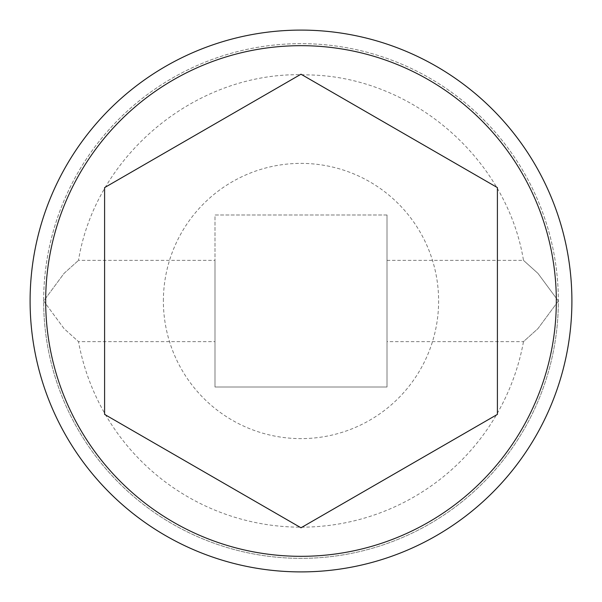 <?xml version="1.0" encoding="UTF-8"?>
<svg xmlns="http://www.w3.org/2000/svg" width="602" height="602" viewBox="0 0 602 602"><rect width="100%" height="100%" fill="white"/><g stroke="black" fill="none" stroke-linecap="round" stroke-linejoin="round"><path stroke-width="0.45" stroke-dasharray="3.01 2.26" d="M387.011 341.635L387.011 301L387.011 341.635L523.492 341.635L537.94 328.632L558.355 301A257.355 257.355 0 0 1 301 558.355A257.355 257.355 0 0 1 43.645 301L64.075 328.647L78.508 341.635L64.045 328.609L43.645 301L64.068 273.361L78.508 260.365L64.121 273.316L43.645 301A257.355 257.355 0 0 1 301 43.645A257.355 257.355 0 0 1 558.355 301A257.355 257.355 0 0 1 301 558.355A257.355 257.355 0 0 1 43.645 301A257.355 257.355 0 0 1 301 43.645A257.355 257.355 0 0 1 558.355 301A257.355 257.355 0 0 1 301 558.355A257.355 257.355 0 0 1 43.645 301A257.355 257.355 0 0 1 301 43.645A257.355 257.355 0 0 1 558.355 301A257.355 257.355 0 0 1 301 558.355A257.355 257.355 0 0 1 43.645 301A257.355 257.355 0 0 1 301 43.645A257.355 257.355 0 0 1 558.355 301L537.977 273.406L523.492 260.365L537.94 273.368L558.355 301L537.94 328.632L523.492 341.635A226.171 226.171 0 0 1 78.508 341.635L214.989 341.635L214.989 260.365L214.989 387.011L387.011 387.011L387.011 214.989L214.989 214.989L214.989 341.635M571.9 301A270.9 270.9 0 0 1 301 571.9A270.9 270.9 0 0 1 30.1 301A270.9 270.9 0 0 1 301 30.1A270.9 270.9 0 0 1 571.9 301M163.383 301A137.617 137.617 0 0 1 301 163.383A137.617 137.617 0 0 1 438.617 301A137.617 137.617 0 0 1 301 438.617A137.617 137.617 0 0 1 163.383 301M497.402 301L497.402 187.606M104.597 187.606L104.597 301M387.011 214.989L387.011 387.011L214.989 387.011L214.989 214.989L387.011 214.989M387.011 260.365L523.492 260.365C506.643 157.438 410.624 75.431 306.328 74.889C198.351 70.186 95.801 153.683 78.508 260.365L214.989 260.365"/><path stroke-width="0.9" d="M571.9 301A270.9 270.9 0 0 1 301 571.9A270.9 270.9 0 0 1 30.1 301A270.9 270.9 0 0 1 301 30.1A270.9 270.9 0 0 1 571.9 301M497.402 187.606L301 74.212L497.402 187.606L497.402 414.394L301 527.788L104.597 414.394L104.597 187.606L301 74.212L104.597 187.606M45.677 301A255.323 255.323 0 0 1 301 45.677A255.323 255.323 0 0 1 556.323 301A255.323 255.323 0 0 1 301 556.323A255.323 255.323 0 0 1 45.677 301M104.597 301L104.597 414.394L301 527.788L497.402 414.394L497.402 301"/></g></svg>
